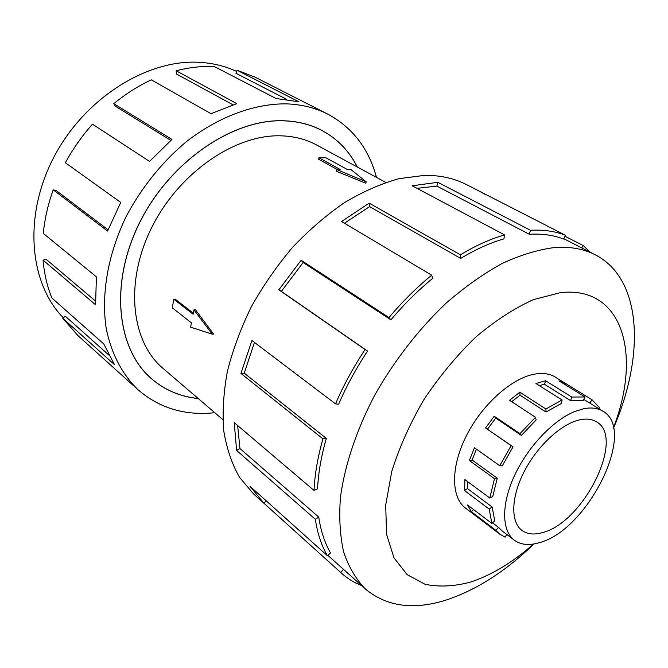 <?xml version="1.0" encoding="UTF-8"?>
<svg xmlns="http://www.w3.org/2000/svg" width="668" height="668" viewBox="0 0 668 668"><rect width="100%" height="100%" fill="white"/><g stroke="black" fill="none" stroke-linecap="round" stroke-linejoin="round"><path stroke-width="1" d="M357.23 166.967C349.172 151.01 337.415 138.861 321.951 130.502C310.361 124.407 297.318 121.175 282.831 120.808C232.214 119.23 169.705 161.965 139.645 222.678C109.343 283.324 116.825 349.038 151.477 378.647C164.829 390.087 180.393 396.7 198.179 398.495M385.803 182.422L316.457 144.923C305.61 139.061 293.344 136.013 279.667 135.796C233.867 134.852 177.922 173.814 151.26 228.423C124.382 282.973 131.371 341.949 162.975 368.352L222.853 419.621M579.891 419.788C586.562 418.41 592.115 419.112 596.566 421.884C625.699 437.841 583.414 522.652 542.575 532.571C534.216 535.001 527.353 534.291 521.984 530.45C510.41 522.009 510.987 497 524.363 471.274C537.648 445.548 561.613 423.579 579.891 419.788M539.218 542.708C587.74 530.517 637.639 430.234 602.912 411.237C597.726 408.056 591.272 407.229 583.54 408.766L574.371 411.655C552.645 420.615 527.453 447.385 514.343 475.925C501.184 504.482 501.693 530.768 514.327 540.187C520.806 544.888 529.106 545.731 539.218 542.708M583.807 399.406L602.912 411.237M562.072 399.965L561.387 403.439L546.032 412.031L545.906 408.991L562.072 399.965L535.945 383.507L545.597 380.743L571.725 397.034L570.555 400.625L583.239 400.524L585.059 396.967L558.982 380.869L565.996 383.733L592.032 399.773L599.931 408.156L599.246 408.966M571.725 397.034L585.059 396.967M557.12 378.255L555.534 377.186C549.956 373.771 543.117 372.727 535.018 374.063C512.214 377.796 482.672 403.814 466.723 435.093C450.666 466.356 450.816 497.226 465.546 508.181L467.116 509.283M613.483 428.188L613.692 427.687C645.054 355.092 642.257 278.79 595.18 254.775C583.707 248.88 570.213 246.459 554.69 247.519C538.208 249.615 520.731 254.917 502.252 263.417C483.482 273.746 464.794 286.973 446.182 303.105C418.744 329.099 393.986 360.971 374.598 395.398C356.461 430.125 344.813 465.153 340.488 496.95C338.91 517.408 339.987 535.82 343.711 552.185C348.83 567.14 356.094 579.448 365.505 589.101C387.106 606.87 414.369 610.393 447.301 599.672C476.927 589.61 505.676 571.173 533.548 544.353L533.941 543.977M613.391 427.762C641.94 354.967 623.11 285.303 560.343 292.676L533.548 299.59C514.385 308.215 495.055 320.765 475.574 337.256C456.553 355.71 439.31 376.535 423.846 399.731C409.927 423.637 399.239 447.543 391.774 471.441L385.695 505.008L386.572 534.308L393.986 557.847L407.163 574.655L425.057 584.275C438.901 587.155 453.973 586.454 470.255 582.162C491.531 575.181 512.615 562.473 533.515 544.044M529.306 234.284C542.032 233.533 553.463 235.119 563.608 239.035L565.47 235.27L466.047 184.376C453.939 178.206 440.078 175.2 424.464 175.375L399.038 178.648C381.211 183.617 363.116 191.541 344.771 202.421C326.577 214.912 309.242 229.825 292.759 247.152C277.103 265.613 263.326 285.411 251.452 306.554C240.897 328.097 232.89 349.631 227.437 371.157C223.529 392.291 222.302 412.173 223.747 430.81C226.669 448.412 231.905 463.893 239.47 477.244L253.473 493.827L341.381 573.086L263.935 503.255L250.066 486.337L327.437 555.768C321.475 545.564 317.442 533.406 315.338 519.286L236.631 450.457L234.218 422.602L314.052 490.454C314.77 474.255 317.734 457.054 322.945 438.851L240.931 373.445L251.928 340.505L335.52 403.881C343.544 385.277 353.397 367.158 365.079 349.523L278.857 289.795L301.126 260.269L388.985 317.567C402.462 301.569 416.707 287.44 431.712 275.191L341.582 221.517L369.137 203.155L460.402 254.809C475.574 245.624 490.295 238.994 504.565 234.902L412.189 185.779L437.857 182.314L530.484 230.293L529.306 234.284L436.864 186.08L417.032 188.359M361.555 585.56C354.123 582.638 347.402 578.48 341.381 573.086M460.402 254.809L460.72 258.424C475.558 249.414 489.961 242.901 503.922 238.868L504.565 234.902M460.72 258.424L369.621 206.612L344.463 223.229M388.985 317.567L390.93 319.838C404.09 304.199 418.009 290.38 432.68 278.389L431.712 275.191M390.93 319.838L303.138 262.516L281.378 291.382L278.857 289.795M335.52 403.881L338.659 404.198C346.508 386.02 356.144 368.31 367.567 351.076L281.378 291.382M254.441 342.408L244.254 373.161L240.931 373.445M314.052 490.454L317.567 488.876C318.302 473.019 321.224 456.186 326.335 438.392L244.254 373.161M237.649 425.524L239.937 448.529L236.631 450.457M327.437 555.768L330.518 552.895C324.715 542.875 320.799 530.951 318.77 517.115L239.937 448.529M365.505 589.101L327.888 555.35M63.335 317.818C29.242 283.215 23.046 215.873 53.983 156.955C84.719 97.987 147.411 58.976 199.548 62.333C212.958 63.118 225.308 66.14 236.597 71.409M214.762 412.699C185.178 415.863 159.66 408.265 138.209 389.912C122.586 374.873 111.481 354.132 106.321 329.057C100.901 294.73 107.824 254.049 126.536 215.806C141.95 187.09 161.731 162.508 185.879 142.059C218.252 116.733 254.333 103.507 286.405 103.857C301.635 104.408 315.405 107.815 327.704 114.078C352.529 127.513 368.778 148.613 376.443 177.354M327.704 114.078L255.218 77.237L237.006 70.207L298.938 101.812L276.051 98.497L214.486 66.608C202.12 65.957 189.361 67.351 176.21 70.783L236.798 103.649L211.021 113.669L151.277 79.851C138.209 85.947 125.718 93.887 113.811 103.682L171.96 139.428L149.548 161.405L92.493 124.198C81.98 135.988 72.937 148.839 65.372 162.75L120.733 202.421L107.59 231.061L53.215 189.837L56.112 190.489L108.066 229.784M198.254 398.562C180.418 396.784 164.812 390.154 151.436 378.689C116.766 349.072 109.285 283.324 139.595 222.653C169.672 161.915 232.205 119.163 282.84 120.749C297.335 121.117 310.378 124.348 321.976 130.444C337.474 138.819 349.255 151.01 357.313 167.017M237.006 70.207L235.954 73.288L286.764 99.39M232.957 104.809L176.41 73.964L176.21 70.783M170.833 140.397L115.38 106.212L113.811 103.682M53.215 189.837C47.987 204.416 44.681 218.945 43.311 233.408L96.401 276.853L95.574 304.775L43.078 260.161L46.134 259.293L95.39 300.959M43.078 260.161C44.23 273.83 47.169 286.447 51.895 298.011L103.782 343.945L114.504 364.678L62.775 318.26L65.322 316.223L108.767 354.992M62.775 318.26L77.822 335.47L138.209 389.912M343.477 569.336L340.73 572.493M266.148 500.766L263.935 503.255M318.77 517.115L315.338 519.286M326.335 438.392L322.945 438.851M367.567 351.076L365.079 349.523M303.138 262.516L301.126 260.269M369.621 206.612L369.137 203.155M436.864 186.08L437.857 182.314M479.415 191.173L485.385 194.555M564.986 236.255L583.189 245.532L581.711 247.886M530.484 230.293C543.476 229.567 555.141 231.228 565.47 235.27M583.189 245.532L590.454 252.354M589.844 403.138L591.99 399.748M506.787 534.467L505.1 537.139L499.722 534.149L495.865 530.367L498.462 527.311L492.558 522.844M514.327 540.187L502.227 531.01L498.462 527.311M492.157 507.029L494.729 520.739L491.907 523.47L489.168 509.066L492.157 507.029L467.441 488.584L464.477 490.554L464.928 479.607L489.786 498.019L494.495 478.672L497.251 478.163L472.109 460.035L469.353 460.502L474.439 447.744L499.764 465.73L511.137 445.614L513.049 446.8L485.536 427.979L494.211 416.256L519.971 433.641L535.502 417.291L536.162 419.921L521.424 435.444L519.971 433.641M497.251 478.163L492.759 496.533L489.786 498.019M513.049 446.8L502.252 465.88L499.764 465.73M535.502 417.291L509.542 400.282L519.854 392.208L545.906 408.991M511.137 445.614L485.536 427.979M494.495 478.672L469.353 460.502M489.168 509.066L464.477 490.554M473.503 509.5L471.516 511.813L467.441 504.908L491.907 523.47M495.865 530.367L471.516 511.813M467.558 481.553L467.441 488.584M476.393 449.13L472.109 460.035M521.424 435.444L495.706 418.059L487.473 429.182M495.706 418.059L494.211 416.256M546.032 412.031L520.03 395.222L511.663 401.668M520.03 395.222L519.854 392.208M570.555 400.625L544.478 384.284L539.226 385.57M544.478 384.284L545.597 380.743M565.328 384.785L565.996 383.733M325.875 157.757L347.343 169.513L350.8 169.472L366.156 181.788L336.881 169.639L340.388 169.597L318.953 157.79L325.875 157.757M337.423 169.63L318.628 159.251L318.953 157.79M336.881 169.639L336.497 171.334L365.805 183.224L366.156 181.788M173.839 299.264L193.119 314.236L193.962 309.902L212.282 334.192L190.597 327.161L191.432 322.861L172.244 307.773L173.839 299.264L175.166 299.147L193.319 313.217M193.962 309.902L195.49 309.752L213.568 334.042L212.282 334.192M149.047 376.51L151.477 378.647M553.855 376.251L592.032 399.773M595.18 254.775L563.775 238.71M464.068 506.954L499.722 534.149M319.079 128.999L321.951 130.502"/></g></svg>

